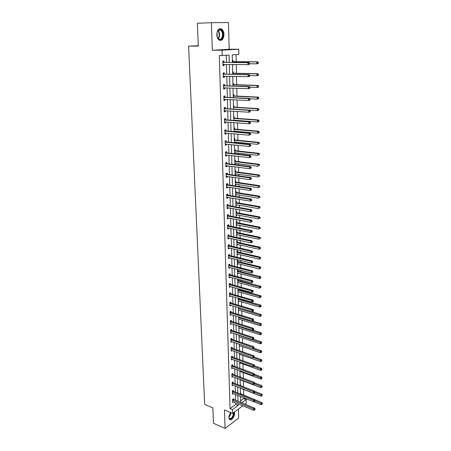 <?xml version="1.0" encoding="UTF-8"?>
<svg xmlns="http://www.w3.org/2000/svg" width="451" height="451" viewBox="0 0 451 451"><rect width="100%" height="100%" fill="white"/><g stroke="black" fill="none" stroke-linecap="round" stroke-linejoin="round"><path stroke-width="0.68" d="M230.422 412.44L228.826 417.4L229.469 419.379C231.07 421.341 234.813 416.707 234.576 413.105L234.413 412.005M223.978 34.445C223.843 31.953 223.093 30.161 221.723 29.061C218.836 27.934 217.202 29.8 216.824 34.665C216.965 37.134 217.709 38.916 219.056 40.004C221.954 41.148 223.595 39.293 223.978 34.445M240.648 400.877L243.782 398.577L246.178 399.535L246.257 403.194L244.882 404.214M198.288 45.698L188.603 46.177L204.669 404.429L212.878 407.93L213.492 423.292L225.077 428.45L238.658 418.1L238.427 409.023M212.325 50.258L229.164 49.266L228.477 22.55L211.395 22.702L212.325 50.258L222.01 50.185L238.748 49.187L238.855 54.436L232.22 54.898L232.4 62.452M229.164 49.266L238.748 49.187M243.782 398.577L243.765 397.799M243.709 395.347L243.579 389.405M243.517 386.84L243.388 381.027M243.326 378.226L243.196 372.565M243.128 369.527L243.004 364.025M242.931 360.744L242.813 355.405M242.734 351.876L242.615 346.701M242.531 342.918L242.418 337.906M242.328 333.875L242.215 329.033M242.119 324.737L242.012 320.075M241.911 315.508L241.809 311.021M241.702 306.19L241.606 301.882M241.55 299.605L241.539 299.114M241.488 296.775L241.398 292.654M241.347 290.388L241.324 289.593M241.274 287.264L241.184 283.335M241.133 281.074L241.11 279.975M241.06 277.653L240.975 273.92M240.924 271.671L240.89 270.256M240.84 267.945L240.761 264.41M240.71 262.172L240.671 260.436M240.62 258.141L240.541 254.804M240.49 252.577L240.445 250.519M240.394 248.23L240.321 245.102M240.276 242.886L240.22 240.49M240.169 238.218L240.101 235.298M240.05 233.094L239.988 230.365M239.938 228.099L239.881 225.399M239.831 223.2L239.757 220.127M239.706 217.872L239.656 215.392M239.605 213.21L239.526 209.777M239.475 207.539L239.425 205.284M239.374 203.113L239.289 199.319M239.239 197.098L239.193 195.069M239.148 192.91L239.053 188.755M239.002 186.539L238.962 184.752M238.912 182.604L238.81 178.066M238.759 175.873L238.726 174.317M238.68 172.186L238.568 167.27M238.517 165.089L238.489 163.781M238.444 161.661L238.32 156.35M238.275 154.18L238.246 153.126M238.201 151.023L238.072 145.312M238.027 143.159L238.004 142.364M237.959 140.272L237.824 134.15M237.773 132.013L237.762 131.478M237.716 129.403L237.564 122.869M237.468 118.421L237.311 111.459M237.215 107.315L237.051 99.919M236.961 96.091L236.786 88.249M236.707 84.743L236.521 76.45M236.448 73.271L236.251 64.516M236.189 61.669L236.025 54.633M188.603 46.177L198.305 46.053L197.386 23.272L211.395 22.702M232.35 60.395L232.964 60.344L232.992 61.55M232.462 64.865L233.071 64.814L233.066 64.482M232.631 71.98L233.246 71.918L233.274 73.113M232.744 76.399L233.054 76.366M232.913 83.435L233.517 83.362L233.55 84.54M233.19 94.772L233.793 94.682L233.821 95.849M233.46 105.979L234.063 105.878L234.092 107.034M233.731 117.068L234.328 116.956L234.357 118.1M234.001 128.039L234.593 127.915L234.621 129.048M234.683 131.743L234.672 131.207M234.266 138.891L234.853 138.756L234.881 139.878M234.948 142.843L234.932 142.048M234.526 149.631L235.112 149.484L235.14 150.595M234.627 153.729L235.208 153.582L235.191 152.776M234.785 160.257L235.366 160.099L235.394 161.193M234.881 164.311L235.461 164.153L235.445 163.392M235.039 170.771L235.619 170.602L235.647 171.684M235.14 174.785L235.715 174.616L235.698 173.9M235.292 181.172L235.867 180.998L235.896 182.069M235.394 185.147L235.963 184.966L235.946 184.296M235.546 191.472L236.115 191.28L236.144 192.346M235.642 195.401L236.211 195.21L236.194 194.578M235.794 201.659L236.363 201.462L236.386 202.51M235.89 205.549L236.454 205.352L236.442 204.76M236.036 211.745L236.606 211.536L236.628 212.579M236.132 215.595L236.696 215.386L236.685 214.839M236.285 221.729L236.843 221.509L236.871 222.54M236.375 225.539L236.938 225.32L236.922 224.812M236.521 231.605L237.079 231.38L237.108 232.4M236.617 235.383L237.175 235.151L237.164 234.683M236.764 241.386L237.316 241.15L237.339 242.159M236.854 245.124L237.395 244.453M236.995 251.072L237.547 250.824L237.576 251.821M237.085 254.77L237.632 254.127M237.232 260.655L237.778 260.402L237.807 261.388M237.322 264.314L237.857 263.7M237.463 270.143L238.01 269.884L238.032 270.859M237.547 273.768L238.089 273.182M237.688 279.541L238.235 279.27L238.258 280.234M237.778 283.127L238.314 282.568M238.004 292.395L238.54 291.865M238.483 289.519L238.466 288.809M238.229 301.572L238.759 301.065M238.703 298.714L238.692 298.303M238.449 310.66L238.979 310.175M238.669 319.658L239.193 319.201M238.883 328.57L239.413 328.136M239.098 337.393L239.622 336.987M239.312 346.137L239.836 345.754M239.526 354.796L240.045 354.435M239.735 363.371L240.248 363.032M239.938 371.866L240.422 371.539M240.124 377.019L240.58 376.703L240.592 377.194M240.146 380.283L240.603 379.967M240.27 385.425L240.783 385.064L240.8 385.785M240.349 388.621L240.778 388.317M240.473 393.712L240.981 393.345L241.003 394.202M240.546 396.88L240.873 396.643M229.249 62.43L229.063 55.118L219.304 55.603L230.066 408.617L235.715 404.485L235.67 402.861M235.608 400.443L235.445 394.473M235.377 392.06L235.213 386M235.146 383.598L234.982 377.453M234.915 375.052L234.745 368.817M234.678 366.426L234.509 360.095M234.441 357.716L234.266 351.295M234.204 348.922L234.024 342.405M233.962 340.043L233.781 333.43M233.719 331.073L233.533 324.359M233.471 322.014L233.285 315.204M233.223 312.864L233.032 305.958M232.97 303.63L232.778 296.617M232.716 294.3L232.524 287.18M232.462 284.874L232.265 277.653M232.203 275.352L232 268.024M231.938 265.735L231.735 258.293M231.673 256.021L231.47 248.467M231.408 246.201L231.2 238.54M231.137 236.285L230.929 228.505M230.867 226.267L230.653 218.369M230.591 216.142L230.371 208.125M230.309 205.91L230.089 197.775M230.033 195.571L229.807 187.312M229.745 185.119L229.52 176.736M229.458 174.56L229.226 166.047M229.17 163.888L228.933 155.245M228.877 153.098L228.634 144.32M228.578 142.195L228.336 133.282M228.279 131.168L228.031 122.12M227.975 120.022L227.727 110.833M227.67 108.753L227.411 99.423M227.36 97.36L227.101 87.883M227.045 85.842L226.78 76.219M226.729 74.189L226.458 64.42M226.408 62.413L226.216 55.315M224.012 62.294L223.978 61.065L222.828 61.156L222.963 65.705L224.102 65.604L224.068 64.392L222.941 64.989M224.344 74.043L224.31 72.831L223.172 72.944L223.301 77.442L224.435 77.318L224.406 76.163M224.671 85.662L224.637 84.461L223.51 84.602L223.634 89.05L224.767 88.898L224.733 87.793M224.998 97.151L224.964 95.962L223.843 96.125L223.967 100.522L225.088 100.353L225.06 99.299M225.32 108.511L225.286 107.338L224.17 107.524L224.294 111.876L225.41 111.679L225.382 110.681M225.641 119.752L225.607 118.59L224.497 118.799L224.621 123.1L225.725 122.886L225.703 121.933M225.957 130.869L225.923 129.719L224.818 129.95L224.942 134.206L226.041 133.97L226.019 133.068M226.267 141.862L226.233 140.729L225.139 140.977L225.258 145.188L226.351 144.929L226.329 144.078M226.577 152.742L226.543 151.621L225.455 151.891L225.573 156.057L226.661 155.775L226.639 154.975M226.881 163.504L226.847 162.394L225.765 162.687L225.883 166.808L226.966 166.504L226.943 165.748M227.18 174.154L227.152 173.054L226.075 173.364L226.188 177.44L227.265 177.119L227.248 176.409M227.479 184.685L227.451 183.596L226.379 183.929L226.492 187.966L227.563 187.627L227.546 186.956M227.778 195.108L227.744 194.031L226.678 194.381L226.797 198.372L227.856 198.017L227.84 197.391M228.071 205.425L228.037 204.359L226.977 204.726L227.095 208.678L228.15 208.3L228.133 207.719M228.358 215.634L228.33 214.58L227.276 214.964L227.389 218.87L228.437 218.481L228.426 217.94M228.646 225.731L228.612 224.688L227.569 225.094L227.682 228.961L228.725 228.55L228.708 228.054M228.928 235.732L228.899 234.695L227.856 235.118L227.969 238.945L229.007 238.517L228.995 238.06M229.209 245.626L229.181 244.605L228.144 245.04L228.251 248.828L229.288 248.383L229.277 247.965M229.486 255.418L229.458 254.409L228.426 254.86L228.539 258.615L229.565 258.152L229.553 257.769M229.762 265.115L229.734 264.111L228.708 264.585L228.815 268.294L229.83 267.477M230.033 274.71L230.004 273.718L228.984 274.208L229.091 277.878L230.1 277.083M230.303 284.209L230.275 283.228L229.26 283.73L229.367 287.366L230.371 286.594M230.568 293.612L230.54 292.643L229.536 293.161L229.638 296.764L230.636 296.008M230.833 302.925L230.805 301.961L229.801 302.497L229.909 306.06L230.901 305.327M231.092 312.143L231.064 311.19L230.072 311.737L230.173 315.272L231.16 314.556M231.352 321.27L231.324 320.328L230.337 320.892L230.438 324.387L231.419 323.688M231.611 330.312L231.583 329.377L230.596 329.952L230.698 333.413L231.679 332.737M231.865 339.259L231.837 338.335L230.856 338.927L230.957 342.354L231.932 341.695M232.113 348.121L232.09 347.208L231.115 347.811L231.211 351.205L232.18 350.568M232.361 356.904L232.338 355.997L231.369 356.611L231.464 359.971L232.434 359.351M232.609 365.598L232.586 364.696L231.622 365.327L231.718 368.659L232.648 368.039M232.851 374.206L232.829 373.315L231.87 373.958L231.966 377.256L232.863 376.647M233.094 382.736L233.071 381.85L232.118 382.504L232.209 385.774L233.082 385.171M233.336 391.18L233.308 390.307L232.361 390.972L232.457 394.208L233.297 393.616M233.573 399.547L233.545 398.684L232.603 399.36L232.693 402.568L233.511 401.976M242.785 405.776L232.592 413.364L224.451 409.914L225.077 428.45M232.592 413.364L232.485 409.632L238.122 405.477L238.077 403.848M230.066 408.617L232.485 409.632M222.168 55.597L222.01 50.185M241.623 402.895L246.178 399.535M232.451 64.476L232.693 74.319M232.739 76.36L232.975 86.051M233.026 88.108L233.257 97.653M233.308 99.727L233.539 109.119M233.59 111.217L233.815 120.468M233.866 122.576L234.086 131.686M234.142 133.812L234.357 142.787M234.413 144.929L234.627 153.763M234.678 155.922L234.892 164.621M234.943 166.797L235.151 175.366M235.208 177.553L235.411 185.992M235.467 188.191L235.67 196.506M235.721 198.722L235.924 206.908M235.974 209.14L236.172 217.202M236.228 219.445L236.42 227.389M236.476 229.644L236.668 237.468M236.719 239.735L236.91 247.447M236.967 249.724L237.147 257.318M237.203 259.607L237.389 267.088M237.446 269.388L237.621 276.762M237.677 279.073L237.857 286.334M237.914 288.657L238.089 295.811M238.145 298.145L238.314 305.197M238.37 307.537L238.54 314.482M238.602 316.833L238.765 323.683M238.821 326.039L238.991 332.787M239.047 335.155L239.205 341.802M239.267 344.181L239.425 350.731M239.481 353.116L239.639 359.571M239.701 361.961L239.853 368.326M239.909 370.728L240.067 376.997M240.124 379.404L240.276 385.582M240.332 388.001L240.479 394.089M240.541 396.508L240.687 402.512M238.015 401.424L237.863 395.442M237.801 393.024L237.643 386.952M237.581 384.54L237.423 378.378M237.361 375.976L237.198 369.724M237.136 367.328L236.972 360.986M236.91 358.596L236.741 352.158M236.679 349.779L236.51 343.245M236.454 340.877L236.279 334.247M236.217 331.885L236.048 325.16M235.986 322.803L235.805 315.982M235.749 313.637L235.569 306.708M235.507 304.374L235.326 297.344M235.264 295.016L235.084 287.885M235.022 285.568L234.836 278.323M234.774 276.023L234.582 268.672M234.526 266.378L234.334 258.919M234.272 256.636L234.075 249.065M234.018 246.793L233.821 239.109M233.759 236.848L233.562 229.046M233.5 226.797L233.297 218.882M233.24 216.643L233.032 208.604M232.975 206.383L232.761 198.22M232.705 196.016L232.49 187.729M232.434 185.536L232.214 177.125M232.158 174.943L231.938 166.402M231.882 164.237L231.662 155.567M231.605 153.413L231.374 144.608M231.324 142.471L231.092 133.535M231.036 131.416L230.799 122.334M230.749 120.231L230.506 111.014M230.455 108.928L230.213 99.57M230.157 97.501L229.914 87.99M229.858 85.938L229.61 76.287M229.559 74.252L229.305 64.442M235.715 404.485L238.122 405.477M222.957 65.592L224.102 65.604M232.457 64.803L233.071 64.814M223.296 77.29L224.435 77.318M223.628 88.853L224.767 88.898M223.961 100.291L225.088 100.353M224.288 111.606L225.41 111.679M224.609 122.796L225.725 122.886M224.931 133.862L226.041 133.97M225.246 144.816L226.351 144.929M234.621 153.515L235.208 153.582M225.562 155.646L226.661 155.775M234.875 164.079L235.461 164.153M225.872 166.363L226.966 166.504M235.134 174.531L235.715 174.616M226.176 176.967L227.265 177.119M235.383 184.876L235.963 184.966M226.481 187.453L227.563 187.627M235.636 195.114L236.211 195.21M226.78 197.837L227.856 198.017M235.879 205.25L236.454 205.352M227.078 208.108L228.15 208.3M236.127 215.279L236.696 215.386M227.372 218.273L228.437 218.481M236.369 225.207L236.938 225.32M227.659 228.336L228.725 228.55M236.606 235.033L237.175 235.151M227.947 238.291L229.007 238.517M236.843 244.758L237.406 244.882M228.234 248.146L229.288 248.383M237.079 254.387L237.638 254.516M228.516 257.899L229.565 258.152M237.311 263.92L237.869 264.06M228.792 267.556L229.835 267.815M237.542 273.362L238.094 273.503M229.069 277.111L230.106 277.388M237.767 282.704L238.32 282.856M229.345 286.577L230.376 286.859M237.993 291.96L238.545 292.113M229.615 295.946L230.641 296.239M238.218 301.121L238.765 301.279M229.88 305.22L230.906 305.524M238.438 310.198L238.985 310.361M230.151 314.403L231.166 314.713M238.658 319.184L239.199 319.353M230.41 323.497L231.425 323.818M238.872 328.086L239.413 328.255M230.67 332.5L231.679 332.832M239.086 336.897L239.628 337.077M230.957 341.43L231.932 341.757M239.301 345.629L239.836 345.81M231.278 350.28L232.186 350.596M261.507 361.251L261.873 360.428L261.507 361.251L260.565 361.629L240.045 354.458M249.471 63.98L249.459 63.196L249.008 63.236L249.02 64.019L249.471 63.98L249.031 64.527L247.909 64.628L222.929 64.482M249.02 64.019L247.909 64.628L247.875 62.678L249.003 62.576L224.31 62.396L222.845 61.669M222.867 62.385L247.875 62.678L249.008 63.236M249.459 63.196L249.003 62.576M249.465 63.76L256.76 63.822L256.737 61.905L257.82 61.81L233.291 61.652L232.372 61.223M257.848 62.458L257.854 63.225L258.288 63.185L258.282 62.418L256.737 61.905L232.383 61.748M258.288 63.185L257.842 63.726L256.76 63.822L257.854 63.225M257.82 61.81L258.282 62.418M221.644 38.966C219.547 40.466 217.996 39.446 216.987 35.905C216.638 33.459 217.072 31.531 218.284 30.121L218.431 29.98C221.751 26.778 224.953 35.888 221.644 38.966M217.444 37.461L218.6 38.938C219.524 39.558 220.404 39.457 221.244 38.651C223.093 35.606 222.924 32.782 220.736 30.178L218.261 30.33L217.281 31.801M220.144 40.477L221.892 39.615C224.186 35.838 223.978 32.337 221.261 29.112L219.812 28.622M217.219 36.835L217.089 32.444M233.736 412.513L233.821 413.234C234.075 417.361 229.193 421.409 228.866 417.293L228.837 416.786M228.877 417.423L229.311 418.297C231.408 418.849 232.772 417.175 233.404 413.274L233.359 412.789M229.66 419.554C232.169 419.295 233.68 417.096 234.187 412.964L234.108 412.231M249.668 76.078L249.657 75.306L249.206 75.356L249.223 76.129L249.668 76.078L249.234 76.597L248.118 76.726L223.268 76.23M249.223 76.129L248.118 76.726L248.084 74.798L249.2 74.674L224.637 74.144L223.183 73.406M223.206 74.161L248.084 74.798L249.206 75.356M224.305 76.157L223.279 76.687M249.657 75.306L249.2 74.674M249.86 88.035L249.848 87.274L249.403 87.336L249.42 88.097L249.86 88.035L249.426 88.537L248.321 88.689L223.6 87.849M249.42 88.097L248.321 88.689L248.287 86.778L249.397 86.631L224.97 85.769L223.521 85.019M223.544 85.803L248.287 86.778L249.403 87.336M224.559 87.787L223.611 88.261M249.848 87.274L249.397 86.631M249.657 75.559L256.912 75.723L256.89 73.823L257.966 73.705L233.567 73.214L232.654 72.774M257.995 74.376L258 75.131L258.434 75.086L258.423 74.325L256.89 73.823L232.665 73.333M258.434 75.086L257.989 75.599L256.912 75.723L258 75.131M257.966 73.705L258.423 74.325M249.815 87.223L257.064 87.483L257.036 85.611L258.113 85.464L233.838 84.647L232.93 84.202M258.135 86.158L258.147 86.908L258.575 86.846L258.564 86.096L257.036 85.611L232.947 84.794M258.575 86.846L258.135 87.336L257.064 87.483L258.147 86.908M258.113 85.464L258.564 86.096M250.051 99.863L250.04 99.107L249.6 99.175L249.612 99.93L250.051 99.863L249.623 100.336L248.518 100.511L223.933 99.338M249.612 99.93L248.518 100.511L248.49 98.622L249.589 98.453L225.291 97.258L223.854 96.497M223.876 97.315L248.49 98.622L249.6 99.175M224.812 99.288L223.944 99.705M250.04 99.107L249.589 98.453M250.243 111.549L250.232 110.805L249.792 110.884L249.803 111.634L250.243 111.549L249.815 112L248.721 112.203L224.26 110.704M249.803 111.634L248.721 112.203L248.687 110.337L249.786 110.14L225.613 108.623L224.181 107.851M224.203 108.702L248.687 110.337L249.792 110.884M225.06 110.658L224.271 111.025M250.232 110.805L249.786 110.14M250.429 123.112L250.418 122.373L249.984 122.463L249.995 123.202L250.429 123.112L250.006 123.535L248.913 123.76L224.587 121.945M249.995 123.202L248.913 123.76L248.884 121.917L249.972 121.697L225.928 119.865L224.502 119.081M224.53 119.96L248.884 121.917L249.984 122.463M225.303 121.905L224.592 122.221M250.418 122.373L249.972 121.697M249.798 98.752L257.211 99.119L257.188 97.264L258.254 97.095L234.108 95.956L233.206 95.505M258.282 97.805L258.288 98.549L258.716 98.476L258.705 97.737L257.188 97.264L233.223 96.131M258.716 98.476L258.276 98.944L257.211 99.119L258.288 98.549M258.254 97.095L258.705 97.737M249.786 110.145L257.358 110.619L257.335 108.781L258.395 108.595L234.379 107.146L233.477 106.684M258.423 109.322L258.429 110.055L258.851 109.982L258.846 109.249L257.335 108.781L233.494 107.338M258.851 109.982L257.358 110.619L258.429 110.055M258.395 108.595L258.846 109.249M233.81 120.197L257.504 121.995L257.482 120.18L258.536 119.966L234.644 118.213L233.748 117.745M258.558 120.716L258.57 121.443L258.992 121.353L258.981 120.631L257.482 120.18L233.765 118.433M258.992 121.353L258.558 121.776L257.504 121.995L258.57 121.443M258.536 119.966L258.981 120.631M234.075 131.151L257.645 133.242L257.622 131.45L258.671 131.213L234.903 129.161L234.018 128.687M258.699 131.98L258.711 132.701L259.128 132.605L259.116 131.889L257.622 131.45L234.035 129.403M259.128 132.605L258.694 133.006L257.645 133.242L258.711 132.701M258.671 131.213L259.116 131.889M234.34 141.992L257.792 144.371L257.763 142.595L258.806 142.336L235.163 139.996L234.278 139.517M258.835 143.125L258.846 143.835L259.263 143.728L259.252 143.023L257.763 142.595L234.3 140.261M259.263 143.728L258.846 143.835M258.806 142.336L259.252 143.023M234.599 152.709L257.927 155.375L257.904 153.616L258.942 153.34L235.422 150.713L234.543 150.228M258.97 154.146L258.981 154.845L259.393 154.738L259.387 154.033L257.904 153.616L234.559 151M259.393 154.738L258.981 154.845M258.942 153.34L259.387 154.033M234.858 163.318L258.068 166.261L258.045 164.525L259.077 164.226L235.676 161.317L234.796 160.827M259.105 165.049L259.111 165.742L259.522 165.618L259.517 164.925L258.045 164.525L234.819 161.627M259.522 165.618L259.111 165.742M259.077 164.226L259.517 164.925M235.118 173.815L258.209 177.029L258.186 175.309L259.207 174.994L235.924 171.814L235.056 171.312M259.235 175.834L259.246 176.516L259.652 176.392L259.646 175.704L258.186 175.309L235.072 172.141M259.652 176.392L259.246 176.516M259.207 174.994L259.646 175.704M235.366 184.205L258.344 187.684L258.322 185.981L259.342 185.643L236.177 182.198L235.309 181.691M259.37 186.5L259.376 187.182L259.782 187.041L259.776 186.364L258.322 185.981L235.326 182.548M259.782 187.041L259.376 187.182M259.342 185.643L259.776 186.364M235.619 194.488L258.479 198.22L258.457 196.54L259.472 196.179L236.42 192.476L235.557 191.963M259.494 197.053L259.505 197.724L259.911 197.583L259.9 196.912L258.457 196.54L235.58 192.848M259.911 197.583L259.505 197.724M259.472 196.179L259.9 196.912M235.867 204.658L258.609 208.65L258.592 206.986L259.596 206.609L236.662 202.646L235.805 202.127M259.624 207.494L259.635 208.165L260.035 208.012L260.03 207.347L258.592 206.986L235.828 203.035M260.035 208.012L259.635 208.165M259.596 206.609L260.03 207.347M236.11 214.732L258.744 218.966L258.722 217.32L259.725 216.925L236.905 212.714L236.048 212.19M259.753 217.827L259.759 218.487L260.159 218.329L260.154 217.67L258.722 217.32L236.07 213.126M260.159 218.329L259.759 218.487M259.725 216.925L260.154 217.67M236.352 224.694L258.874 229.176L258.851 227.546L259.849 227.135L237.141 222.676L236.29 222.146M259.877 228.054L259.883 228.702L260.283 228.539L260.272 227.885L258.851 227.546L236.318 223.104M260.283 228.539L259.883 228.702M259.849 227.135L260.272 227.885M236.595 234.559L259.004 239.278L258.981 237.666L259.973 237.232L237.378 232.536L236.533 232.006M260.001 238.167L260.007 238.816L260.396 237.998L236.555 232.987M260.402 238.641L260.007 238.816M259.973 237.232L260.396 237.998M236.831 244.329L259.128 249.273L259.111 247.678L260.097 247.233L237.615 242.3L236.769 241.764M260.126 248.18L260.131 248.817L260.515 247.999L236.798 242.768M260.131 248.817L259.128 249.273M260.097 247.233L260.515 247.999M237.068 253.992L259.257 259.173L259.235 257.594L260.216 257.126L237.846 251.968L237.006 251.421M260.244 258.09L260.255 258.722L260.639 257.904L237.029 252.453M260.255 258.722L259.257 259.173M260.216 257.126L260.639 257.904M237.299 263.564L259.381 268.965L259.364 267.398L260.334 266.919L238.072 261.535L237.237 260.988M260.362 267.894L260.374 268.52L260.757 267.702L237.265 262.037M260.374 268.52L259.381 268.965M260.334 266.919L260.757 267.702M237.53 273.041L259.505 278.656L259.488 277.111L260.458 276.61L238.303 271.006L237.468 270.453M260.486 277.602L260.492 278.222L260.87 277.404L260.486 277.602L237.497 271.53M260.492 278.222L259.505 278.656M260.458 276.61L260.87 277.404M237.762 282.422L259.629 288.251L259.607 286.718L260.571 286.205L238.523 280.387L237.7 279.829M260.599 287.208L260.61 287.823L260.988 287.005L260.599 287.208L237.722 280.922M260.61 287.823L259.629 288.251M260.571 286.205L260.988 287.005M250.615 134.539L250.604 133.812L250.17 133.908L250.187 134.64L250.615 134.539L249.11 135.187L224.908 133.062M250.187 134.64L249.11 135.187L249.076 133.366L250.164 133.124L226.244 130.987L224.823 130.192M224.852 131.1L249.076 133.366L250.17 133.908M225.545 133.022L224.914 133.299M250.604 133.812L250.164 133.124M250.801 145.842L250.79 145.121L250.361 145.228L250.373 145.949L250.801 145.842L249.302 146.49L225.224 144.055M250.373 145.949L249.302 146.49L249.273 144.686L250.35 144.421L226.554 141.986L225.145 141.18M225.167 142.116L249.273 144.686L250.361 145.228M225.782 144.021L225.229 144.252M250.79 145.121L250.35 144.421M250.981 157.016L250.97 156.305L250.542 156.418L250.553 157.134L250.981 157.016L249.493 157.67L225.539 154.935M250.553 157.134L249.493 157.67L249.459 155.883L250.53 155.595L226.859 152.866L225.455 152.049M225.483 153.019L249.459 155.883L250.542 156.418M226.019 154.902L225.545 155.088M250.97 156.305L250.53 155.595M251.162 168.071L251.151 167.366L250.728 167.49L250.739 168.195L251.162 168.071L249.679 168.719L225.85 165.697M250.739 168.195L249.679 168.719L249.651 166.96L250.717 166.65L227.163 163.628L225.765 162.805M225.799 163.798L249.651 166.96L250.728 167.49M226.255 165.658L225.855 165.81M251.151 167.366L250.717 166.65M251.342 179.002L251.331 178.308L250.908 178.438L250.919 179.137L251.342 179.002L249.865 179.656L226.16 176.341M250.919 179.137L249.865 179.656L249.837 177.908L250.897 177.581L227.467 174.278L226.075 173.443M226.103 174.464L249.837 177.908L250.908 178.438M226.487 176.302L226.16 176.42M251.331 178.308L250.897 177.581M251.517 189.82L251.506 189.127L251.083 189.268L251.094 189.961L251.517 189.82L250.051 190.469L226.464 186.877M251.094 189.961L250.051 190.469L250.017 188.744L251.072 188.394L227.761 184.82L226.379 183.974M226.408 185.017L250.017 188.744L251.083 189.268M251.506 189.127L251.072 188.394M251.692 200.515L251.681 199.832L251.258 199.979L251.269 200.661L251.692 200.515L250.232 201.163L226.887 197.262M251.269 200.661L250.232 201.163L250.204 199.455L251.246 199.088L228.054 195.244L226.678 194.392M226.712 195.463L250.204 199.455L251.258 199.979M251.681 199.832L251.246 199.088M251.861 211.096L251.85 210.42L251.432 210.578L251.444 211.254L251.861 211.096L250.412 211.745L227.062 207.612M251.444 211.254L250.412 211.745L250.384 210.059L251.421 209.664L228.347 205.56L227.005 204.72M227.011 205.797L250.384 210.059L251.432 210.578M251.85 210.42L251.421 209.664M252.03 221.565L252.019 220.894L251.607 221.058L251.619 221.729L252.03 221.565L250.587 222.213L227.355 217.822M251.619 221.729L250.587 222.213L250.559 220.545L251.596 220.133L228.634 215.77L227.338 214.941M227.304 216.018L250.559 220.545L251.607 221.058M252.019 220.894L251.596 220.133M252.199 231.921L252.188 231.256L251.776 231.431L251.788 232.09L252.199 231.921L250.767 232.569L227.648 227.918M251.788 232.09L250.767 232.569L250.739 230.918L251.765 230.489L228.922 225.872L227.659 225.06M227.597 226.137L251.776 231.431M252.188 231.256L251.765 230.489M227.885 236.155L250.914 241.178L250.942 242.813L252.368 242.164L252.357 241.51L251.946 241.691L251.957 242.345L250.942 242.813L227.935 237.914M227.975 235.072L229.204 235.873L251.934 240.733L250.914 241.178L251.946 241.691M251.962 242.367L252.368 242.164M252.357 241.51L251.934 240.733M228.172 246.066L251.083 251.337L251.111 252.955L228.223 247.808M228.291 244.978L229.48 245.767L252.103 250.869L251.083 251.337L252.115 251.844L252.126 252.492L252.532 252.306L252.521 251.658L252.115 251.844M252.521 251.658L252.103 250.869M251.111 252.955L252.126 252.492M228.46 255.875L251.258 261.383L251.28 262.984L228.505 257.6M228.601 254.787L229.756 255.565L252.267 260.904L251.258 261.383L252.278 261.89L252.289 262.527L252.695 262.335L252.684 261.698L252.278 261.89M252.684 261.698L252.267 260.904M251.28 262.984L252.289 262.527M228.736 265.588L251.427 271.327L251.449 272.911L228.787 267.296M228.899 264.495L230.033 265.261L252.43 270.831L251.427 271.327L252.442 271.829L252.453 272.466L252.848 271.632L252.442 271.829M252.848 271.632L252.43 270.831M251.449 272.911L252.453 272.466M229.018 275.2L251.59 281.165L251.619 282.732L229.063 276.891M229.198 274.101L230.303 274.856L252.594 280.652L251.59 281.165L252.605 281.666L252.616 282.292L253.005 281.463L252.605 281.666M253.005 281.463L252.594 280.652M251.619 282.732L252.616 282.292M229.288 284.711L251.759 290.906L251.782 292.457L229.339 286.391M229.497 283.617L230.568 284.361L252.752 290.376L251.759 290.906L252.769 291.402L252.774 292.022L253.174 291.808L253.163 291.188L252.769 291.402M253.163 291.188L252.752 290.376M251.782 292.457L252.774 292.022M229.565 294.131L251.923 300.546L251.946 302.08L229.61 295.794M229.785 293.032L230.833 293.764L252.91 300L251.923 300.546L252.926 301.037L252.932 301.651L253.332 301.431L253.321 300.817L252.926 301.037M253.321 300.817L252.91 300M251.946 302.08L252.932 301.651M229.83 303.461L252.081 310.085L252.109 311.602L229.88 305.101M230.072 302.35L231.098 303.078L253.067 309.521L252.081 310.085L253.084 310.576L253.09 311.184L253.485 310.959L253.473 310.35L253.084 310.576M253.473 310.35L253.067 309.521M252.109 311.602L253.09 311.184M230.1 312.695L252.244 319.528L252.267 321.027L230.145 314.319M230.36 311.579L231.357 312.301L253.22 318.947L252.244 319.528L253.236 320.013L253.248 320.616L253.637 320.385L253.625 319.782L253.236 320.013M253.625 319.782L253.22 318.947M252.267 321.027L253.248 320.616M230.365 321.834L252.402 328.875L252.43 330.363L230.41 323.446M230.636 320.717L231.617 321.428L253.377 328.283L252.402 328.875L253.389 329.36L253.4 329.957L253.789 329.715L253.778 329.123L253.389 329.36M253.778 329.123L253.377 328.283M252.43 330.363L253.4 329.957M230.624 330.887L252.56 338.126L252.583 339.597L230.67 332.483M230.912 329.766L231.87 330.47L253.53 337.517L252.56 338.126L253.541 338.611L253.552 339.197L253.93 338.368L253.541 338.611M253.93 338.368L253.53 337.517M252.583 339.597L253.552 339.197M230.884 339.851L252.718 347.287L252.74 348.747L230.929 341.43M231.188 338.729L232.124 339.423L253.676 346.667L252.718 347.287L253.693 347.766L253.704 348.352L254.088 348.099L254.076 347.518L253.693 347.766M254.076 347.518L253.676 346.667M252.74 348.747L253.704 348.352M231.137 348.73L252.87 356.352L252.893 357.801L231.183 350.292M231.453 347.603L232.372 348.285L253.828 355.721L252.87 356.352L253.845 356.831L253.851 357.412L254.234 357.158L254.229 356.578L253.845 356.831M254.229 356.578L253.828 355.721M252.893 357.801L253.851 357.412M231.397 357.519L253.022 365.333L253.045 366.764L231.436 359.069M231.724 356.386L232.62 357.068L253.975 364.684L253.022 365.333L253.992 365.806L254.003 366.381L254.381 366.122L254.37 365.547L253.992 365.806M254.37 365.547L253.975 364.684M253.045 366.764L254.003 366.381M231.645 366.223L253.174 374.223L253.197 375.638L231.69 367.757M231.983 365.09L232.868 365.761L254.122 373.558L253.174 374.223L254.138 374.696L254.144 375.26L254.527 374.995L254.516 374.431L254.138 374.696M254.516 374.431L254.122 373.558M253.197 375.638L254.144 375.26M237.987 291.707L259.748 297.745L259.731 296.234L260.689 295.704L238.748 289.672L237.925 289.114M260.717 296.719L260.723 297.327L261.101 296.504L260.717 296.719L237.953 290.224M260.723 297.327L259.748 297.745M260.689 295.704L261.101 296.504M238.213 300.907L259.872 307.148L259.849 305.648L260.808 305.101L238.968 298.866L238.145 298.303M260.836 306.133L260.841 306.731L261.214 305.913L260.836 306.133L238.173 299.436M260.841 306.731L259.872 307.148M260.808 305.101L261.214 305.913M238.432 310.012L259.99 316.455L259.968 314.973L260.92 314.409L238.658 307.621M260.949 315.452L260.954 316.044L261.326 315.226L260.949 315.452L238.399 308.563M260.954 316.044L259.99 316.455M260.92 314.409L261.326 315.226M238.652 319.032L260.109 325.673L260.086 324.201L261.033 323.626L252.397 320.977M261.061 324.681L261.067 325.267L261.439 324.449L261.061 324.681L238.618 317.594M261.067 325.267L260.109 325.673M261.033 323.626L261.439 324.449M238.872 327.962L260.221 334.794L260.204 333.34L261.146 332.748L252.943 330.149M261.174 333.813L261.18 334.394L261.546 333.577L261.174 333.813L238.838 326.541M261.18 334.394L260.221 334.794M261.146 332.748L261.546 333.577M239.086 336.807L260.34 343.825L260.323 342.382L261.253 341.785L253.473 339.231M261.281 342.861L261.292 343.437L261.659 342.619L261.281 342.861L239.053 335.397M261.292 343.437L260.34 343.825M261.253 341.785L261.659 342.619M239.301 345.567L260.452 352.772L260.436 351.34L261.366 350.726L253.919 348.211M261.394 351.814L261.4 352.383L261.766 351.566L261.394 351.814L252.752 348.741M261.4 352.383L260.452 352.772M261.366 350.726L261.766 351.566M260.565 361.629L260.548 360.214L261.473 359.582L254.234 357.068M261.501 360.682L253.231 357.66M261.473 359.582L261.873 360.428M239.718 362.841L260.678 370.395L260.661 368.997L261.58 368.354L254.375 365.778M261.608 369.465L261.619 370.023L261.98 369.206L261.608 369.465L253.704 366.5M261.619 370.023L260.678 370.395M261.58 368.354L261.98 369.206M231.893 374.849L253.321 383.023L253.349 384.427L231.938 376.365M232.242 373.704L233.111 374.375L254.268 382.352L253.321 383.023L254.285 383.497L254.291 384.055L254.668 383.784L254.657 383.226L254.285 383.497M254.657 383.226L254.268 382.352M253.349 384.427L254.291 384.055M239.926 371.353L260.791 379.082L260.774 377.696L261.687 377.042L254.505 374.398M261.715 378.163L261.721 378.716L262.082 377.899L261.715 378.163L254.155 375.255M261.721 378.716L260.791 379.082M261.687 377.042L262.082 377.899M232.141 383.389L253.473 391.739L253.496 393.131L232.186 384.895M232.502 382.245L233.347 382.905L254.409 391.051L253.473 391.739L254.426 392.207L254.437 392.765L254.804 391.936L254.426 392.207M254.804 391.936L254.409 391.051M253.496 393.131L254.437 392.765M240.135 379.787L260.898 387.685L260.881 386.31L261.794 385.644L254.511 382.893M261.822 386.772L261.828 387.324L262.189 386.507L261.822 386.772L254.511 383.897M261.828 387.324L260.898 387.685M261.794 385.644L262.189 386.507M232.383 391.846L253.62 400.37L253.642 401.745L232.428 393.34M232.755 390.696L233.59 391.35L254.55 399.671L253.62 400.37L254.567 400.838L254.578 401.39L254.95 401.108L254.939 400.556L254.567 400.838M254.939 400.556L254.55 399.671M253.642 401.745L254.578 401.39M240.338 388.142L261.011 396.203L260.994 394.845L261.896 394.163L254.522 391.31M261.93 395.307L261.935 395.848L262.29 395.031L261.93 395.307L254.809 392.443M261.935 395.848L261.011 396.203M261.896 394.163L262.29 395.031M232.626 400.229L253.761 408.922L253.789 410.28L232.671 401.706M233.004 399.073L254.691 408.206L253.761 408.922L254.708 409.384L254.719 409.931L255.091 409.643L255.08 409.096L254.708 409.384M255.08 409.096L254.691 408.206M253.789 410.28L254.719 409.931M253.755 401.7L261.118 404.643L261.101 403.295L262.003 402.602L240.473 393.762M262.031 403.752L262.037 404.293L262.392 403.476L262.031 403.752L254.945 400.849M262.037 404.293L261.118 404.643M262.003 402.602L262.392 403.476M222.952 62.435L224.096 62.339M223.166 62.492L224.31 62.396M223.008 64.437L223.578 64.392M233.291 61.652L232.383 61.725M233.077 61.595L232.383 61.657M218.087 30.499C220.026 33.199 220.105 35.933 218.329 38.713M218.098 38.476C219.688 35.866 219.614 33.289 217.878 30.747M230.963 412.671C230.765 414.531 230.061 416.002 228.849 417.102M228.843 416.696L230.664 412.547M223.29 74.206L224.429 74.088M223.504 74.263L224.637 74.144M223.346 76.191L223.758 76.146M223.628 85.848L224.756 85.707M223.837 85.91L224.97 85.769M223.685 87.81L224 87.77M233.567 73.214L232.665 73.31M233.359 73.158L232.665 73.225M233.838 84.647L232.947 84.76M233.629 84.591L232.941 84.675M223.961 97.36L225.083 97.196M224.17 97.427L225.291 97.258M224.288 108.747L225.404 108.561M224.497 108.815L225.613 108.623M224.615 120.011L225.72 119.797M224.818 120.079L225.928 119.865M234.108 95.956L233.223 96.091M233.9 95.894L233.218 95.995M234.379 107.146L233.494 107.293M234.17 107.084L233.494 107.197M234.644 118.213L233.765 118.382M234.435 118.145L233.765 118.275M234.903 129.161L234.03 129.347M234.7 129.093L234.03 129.234M235.163 139.996L234.294 140.199M234.96 139.923L234.294 140.081M235.422 150.713L234.559 150.933M235.219 150.64L234.554 150.809M235.676 161.317L234.819 161.554M235.473 161.244L234.813 161.424M235.924 171.814L235.072 172.062M235.726 171.735L235.067 171.927M236.177 182.198L235.326 182.463M235.974 182.119L235.321 182.322M236.42 192.476L235.574 192.752M236.223 192.397L235.574 192.611M236.662 202.646L235.822 202.939M236.465 202.561L235.822 202.792M236.905 212.714L236.07 213.019M236.707 212.63L236.065 212.866M237.141 222.676L236.313 222.997M236.944 222.591L236.307 222.839M237.378 232.536L236.555 232.874M237.187 232.451L236.549 232.71M237.615 242.3L236.792 242.649M237.418 242.215L236.786 242.48M237.846 251.968L237.029 252.329M237.649 251.878L237.023 252.154M238.072 261.535L237.26 261.913M237.88 261.445L237.254 261.732M238.303 271.006L237.491 271.395M238.105 270.916L237.485 271.214M238.523 280.387L237.722 280.787M238.331 280.291L237.716 280.601M224.936 131.151L226.036 130.914M225.139 131.218L226.244 130.987M225.252 142.166L226.346 141.913M225.461 142.24L226.554 141.986M225.568 153.064L226.656 152.793M225.771 153.143L226.859 152.866M225.878 163.848L226.96 163.555M226.081 163.927L227.163 163.628M226.188 174.514L227.265 174.204M226.391 174.593L227.467 174.278M226.492 185.073L227.558 184.735M226.69 185.152L227.761 184.82M226.791 195.514L227.856 195.165M226.994 195.593L228.054 195.244M227.09 205.848L228.15 205.476M227.287 205.932L228.347 205.56M227.383 216.074L228.437 215.685M227.586 216.159L228.634 215.77M227.676 226.193L228.725 225.788M227.873 226.278L228.922 225.872M227.964 236.206L229.007 235.783M228.161 236.296L229.204 235.873M228.251 246.122L229.283 245.677M228.448 246.212L229.48 245.767M228.533 255.931L229.565 255.475M228.73 256.021L229.756 255.565M228.815 265.639L229.835 265.165M229.007 265.735L230.033 265.261M229.091 275.257L230.111 274.766M229.283 275.347L230.303 274.856M229.367 284.767L230.376 284.265M229.559 284.863L230.568 284.361M229.638 294.187L230.641 293.669M229.83 294.289L230.833 293.764M229.909 303.517L230.906 302.982M230.1 303.613L231.098 303.078M230.173 312.752L231.171 312.199M230.365 312.853L231.357 312.301M230.438 321.896L231.425 321.332M230.624 321.997L231.617 321.428M230.698 330.944L231.684 330.369M230.889 331.051L231.87 330.47M230.957 339.913L231.938 339.321M231.143 340.015L232.124 339.423M231.216 348.786L232.186 348.183M231.402 348.894L232.372 348.285M231.47 357.581L232.434 356.961M231.651 357.682L232.62 357.068M231.718 366.285L232.682 365.654M231.904 366.392L232.868 365.761M238.748 289.672L237.948 290.083M238.556 289.576L237.942 289.897M238.968 298.866L238.173 299.295M238.776 298.771L238.167 299.098M239.182 307.971L238.393 308.411M238.996 307.875L238.387 308.213M239.295 317.047L238.613 317.436M239.064 316.98L238.607 317.233M239.205 326.163L238.833 326.383M231.966 374.911L232.925 374.262M232.152 375.018L233.111 374.375M232.214 383.451L233.167 382.792M232.395 383.559L233.347 382.905M232.457 391.908L233.404 391.243M232.643 392.02L233.59 391.35M232.699 400.291L233.646 399.609M232.879 400.398L233.827 399.721M218.352 30.251L220.736 30.178M218.261 30.33L218.431 29.98"/></g></svg>
